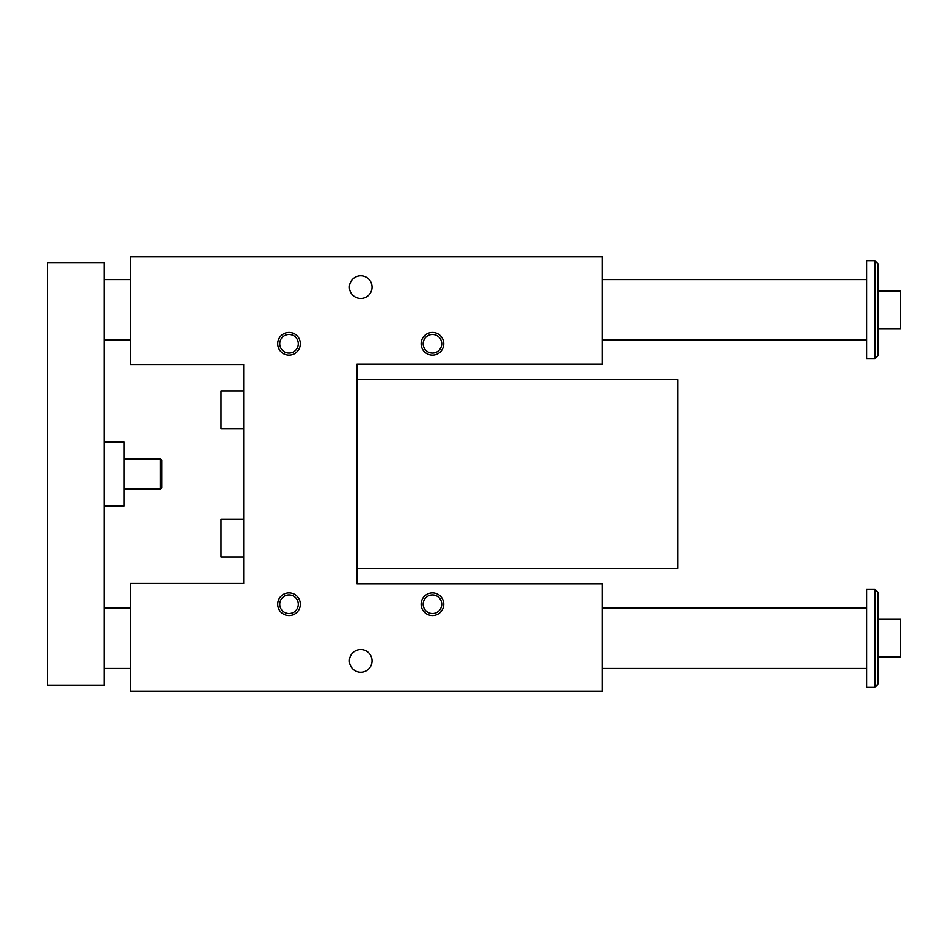 <?xml version="1.0" encoding="UTF-8"?>
<svg xmlns="http://www.w3.org/2000/svg" width="948" height="948" viewBox="0 0 948 948"><rect width="100%" height="100%" fill="white"/><g stroke="black" fill="none" stroke-linecap="round" stroke-linejoin="round"><path stroke-width="1.42" d="M130.457 364.518L130.457 256.92L602.359 256.92L602.359 364.139L356.969 364.139L356.969 583.861L602.359 583.861L602.359 691.08L130.457 691.08L130.457 583.482L243.707 583.482L243.707 364.518L130.457 364.518M243.707 519.303L221.062 519.303L221.062 557.057L243.707 557.057M423.187 604.243A9.279 9.279 0 0 1 432.478 594.965A9.279 9.279 0 0 1 441.756 604.243A9.279 9.279 0 0 1 432.478 613.534A9.279 9.279 0 0 1 423.187 604.243M421.149 604.243A11.329 11.329 0 0 0 438.13 614.055A11.329 11.329 0 0 0 438.13 594.432A11.329 11.329 0 0 0 421.149 604.243M279.731 604.243A9.279 9.279 0 0 1 289.01 594.965A9.279 9.279 0 0 1 298.3 604.243A9.279 9.279 0 0 1 289.01 613.534A9.279 9.279 0 0 1 279.731 604.243M277.693 604.243A11.329 11.329 0 0 0 294.674 614.055A11.329 11.329 0 0 0 294.674 594.432A11.329 11.329 0 0 0 277.693 604.243M441.756 343.757A9.279 9.279 0 0 0 432.478 334.466A9.279 9.279 0 0 0 423.187 343.757A9.279 9.279 0 0 0 432.478 353.035A9.279 9.279 0 0 0 441.756 343.757M421.149 343.757A11.329 11.329 0 0 1 438.13 333.945A11.329 11.329 0 0 1 438.13 353.568A11.329 11.329 0 0 1 421.149 343.757M298.3 343.757A9.279 9.279 0 0 0 289.01 334.466A9.279 9.279 0 0 0 279.731 343.757A9.279 9.279 0 0 0 289.01 353.035A9.279 9.279 0 0 0 298.3 343.757M277.693 343.757A11.329 11.329 0 0 1 294.674 333.945A11.329 11.329 0 0 1 294.674 353.568A11.329 11.329 0 0 1 277.693 343.757M349.421 660.875A11.329 11.329 0 0 0 366.402 670.686A11.329 11.329 0 0 0 366.402 651.063A11.329 11.329 0 0 0 349.421 660.875M349.421 287.126A11.329 11.329 0 0 1 366.402 277.314A11.329 11.329 0 0 1 366.402 296.937A11.329 11.329 0 0 1 349.421 287.126M356.969 379.615L677.867 379.615L677.867 568.385L356.969 568.385M243.707 390.943L221.062 390.943L221.062 428.697L243.707 428.697M877.943 263.722L877.943 355.832L874.933 358.854L874.933 260.7L877.943 263.722M47.4 685.416L104.031 685.416L104.031 262.584L47.4 262.584L47.4 685.416M877.943 657.094L900.6 657.094L900.6 619.34L877.943 619.34M877.943 592.168L877.943 684.278L874.933 687.3L874.933 589.146L877.943 592.168M104.031 441.91L124.034 441.91L124.034 506.09L104.031 506.09M874.933 589.146L866.626 589.146L866.626 687.3L874.933 687.3M874.933 260.7L866.626 260.7L866.626 358.854L874.933 358.854M877.943 328.66L900.6 328.66L900.6 290.906L877.943 290.906M124.034 458.903L160.283 458.903L160.283 489.097L124.034 489.097M160.283 489.097L161.788 487.592L161.788 460.408L160.283 458.903M104.031 668.423L130.457 668.423M602.359 668.423L866.626 668.423M104.031 608.024L130.457 608.024M602.359 608.024L866.626 608.024M104.031 339.976L130.457 339.976M602.359 339.976L866.626 339.976M104.031 279.577L130.457 279.577M602.359 279.577L866.626 279.577"/></g></svg>
